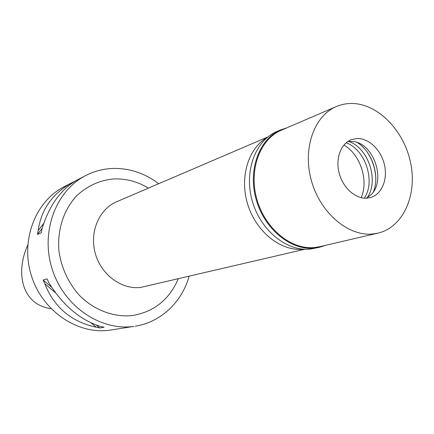 <?xml version="1.0" encoding="UTF-8"?>
<svg xmlns="http://www.w3.org/2000/svg" width="434" height="434" viewBox="0 0 434 434"><rect width="100%" height="100%" fill="white"/><g stroke="black" fill="none" stroke-linecap="round" stroke-linejoin="round"><path stroke-width="0.65" d="M27.738 245.134C14.902 273.572 22.373 304.842 51 308.661M78.348 179.378L78.071 179.519C61.411 188.47 49.378 204.94 41.979 228.935L41.295 232.76L37.476 234.409L38.154 230.617C41.273 209.02 52.964 192.826 73.232 182.03L64.107 186.761C35.328 201.316 20.116 240.686 31.492 275.991C42.619 311.384 77.843 334.836 109.807 330.176L133.829 326.384C100.693 331.223 63.912 306.453 52.183 269.151C40.188 231.94 55.905 190.618 85.742 175.548C94.227 171.202 103.173 168.837 112.59 168.452C129.348 168.056 144.717 173.144 158.692 183.728M189.11 276.333C181.857 302.08 160.927 322.256 135.224 326.178M44.8 283.706L43.183 280.076L47.084 278.867L48.711 282.529C62.805 305.281 80.084 319.934 100.552 326.482L104.084 327.241L99.733 327.963L96.229 327.214C71.192 321.74 54.049 307.234 44.8 283.706L55.585 292.831M73.232 182.03L75.917 180.707M148.417 188.134C137.621 181.564 126.148 178.499 113.996 178.933C99.858 180.137 87.424 185.752 76.699 195.783C63.483 209.926 56.811 230.85 59.089 252.273C61.78 268.608 68.469 282.892 79.156 295.115C93.912 310.131 113.686 317.52 132.375 315.551C153.983 311.878 169.265 299.655 178.222 278.883M267.946 136.905L116.719 201.712C99.142 209.069 89.263 232.038 95.252 253.342C101.068 274.689 121.515 289.755 140.556 287.444L304.847 249.257M303.827 249.208L303.469 249.241C281.476 251.628 256.803 232.646 248.047 205.434C239.129 178.271 247.944 148.477 267.154 137.551M361.159 197.671C368.949 180.593 360.274 154.189 343.874 145.059M96.229 327.214L91.053 322.836M99.733 327.963L96.294 325.055M51.662 287.254L43.183 280.076M38.154 230.617L43.725 223.396M37.476 234.409L42.147 228.344M346.104 142.802C365.325 149.394 375.86 181.461 364.289 198.159M366.963 197.991C379.49 181.217 368.39 147.435 348.361 141.354M367.386 152.307C372.481 160.081 375.28 168.609 375.79 177.891M357.231 142.509C372.15 151.547 380.075 175.678 373.419 191.801M347.965 141.397L353.987 141.603C374.113 144.489 385.842 180.191 371.347 194.454L366.621 198.186M366.909 198.17L370.517 197.546C381.719 194.41 387.893 179.562 384.475 164.849C381.188 150.115 368.96 138.158 357.187 138.511L351.486 139.607C340.929 143.437 335.265 158.47 339.171 173.155C342.969 187.862 355.533 199.049 366.909 198.17M351.475 103.466C377.737 103.417 404.016 130.488 410.591 162.723C417.448 194.92 403.3 227.253 377.889 233.15L372.741 233.98C348.388 236.552 320.525 213.186 311.52 181.087C302.286 149.041 313.983 115.84 336.312 106.563C341.135 104.507 346.186 103.476 351.475 103.466M336.312 106.563L281.373 130.195C259.939 139.119 248.476 169.916 256.906 199.331C265.12 228.799 291.371 250.082 314.704 247.51L319.641 246.702L377.889 233.15M325.478 245.34L319.391 247.299L314.46 248.112C290.937 250.711 264.469 229.277 256.179 199.569C247.673 169.922 259.217 138.869 280.82 129.858L286.879 127.824M280.82 129.858L276.838 131.573C255.311 140.556 243.789 171.43 252.235 200.888C260.471 230.405 286.82 251.687 310.256 249.089L319.391 247.299M78.071 179.519L85.742 175.548"/></g></svg>
